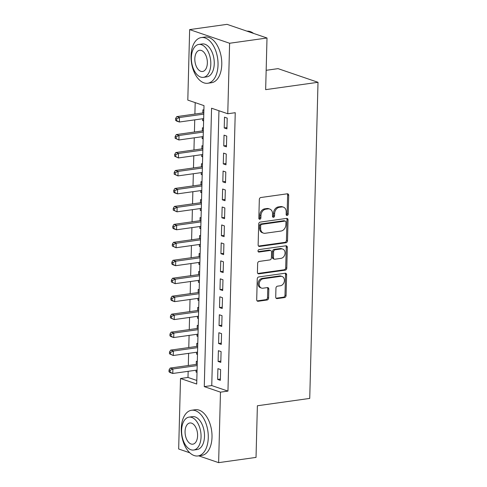 <?xml version="1.0" encoding="UTF-8"?>
<svg xmlns="http://www.w3.org/2000/svg" width="487" height="487" viewBox="0 0 487 487"><rect width="100%" height="100%" fill="white"/><g stroke="black" fill="none" stroke-linecap="round" stroke-linejoin="round"><path stroke-width="0.73" d="M287.141 215.473A1.266 0.998 108.9 0 0 288.201 214.097L288.694 195.366A1.814 1.424 108.9 0 0 287.811 193.856A1.814 1.424 108.9 0 0 287.269 193.808L260.843 197.515A1.814 1.424 108.9 0 0 259.327 199.487L258.834 218.219A1.266 0.998 108.9 0 0 260.892 217.926L260.959 215.504A5.795 4.553 108.9 0 1 265.805 209.203L268.002 208.893A5.795 4.553 108.9 0 1 269.731 209.051A5.795 4.553 108.9 0 1 272.556 213.878L272.495 216.301A1.266 0.998 108.9 0 0 274.546 216.015L274.613 213.586A5.795 4.553 108.9 0 1 279.459 207.285L281.663 206.975A5.795 4.553 108.9 0 1 283.385 207.133A5.795 4.553 108.9 0 1 286.21 211.961L286.149 214.383A1.266 0.998 108.9 0 0 287.141 215.473M286.301 215.041A1.266 0.998 108.9 0 0 287.123 213.726L287.616 194.995A1.814 1.424 108.9 0 0 287.22 193.814M258.987 218.87A1.266 0.998 108.9 0 0 259.815 217.561L259.875 215.138L260.959 215.504M272.647 216.958A1.266 0.998 108.9 0 0 273.469 215.644L273.53 213.221L274.613 213.586M275.715 297.046A1.814 1.424 108.9 0 0 276.598 298.549A1.814 1.424 108.9 0 0 277.14 298.598L284.554 297.557A1.814 1.424 108.9 0 0 286.07 295.591L286.612 274.79A1.814 1.424 108.9 0 0 285.729 273.28A1.814 1.424 108.9 0 0 285.193 273.231L258.761 276.939A1.814 1.424 108.9 0 0 257.246 278.911L256.704 299.712A1.814 1.424 108.9 0 0 257.586 301.222A1.814 1.424 108.9 0 0 258.128 301.27L267.083 300.01A1.814 1.424 108.9 0 0 268.599 298.044L268.83 289.138A1.814 1.424 108.9 0 0 267.947 287.634A1.814 1.424 108.9 0 0 267.406 287.586L262.968 288.207A4.846 3.811 108.9 0 1 261.525 288.079A4.846 3.811 108.9 0 1 259.254 283.142A4.846 3.811 108.9 0 1 263.211 278.777L280.609 276.33A4.846 3.811 108.9 0 1 282.058 276.464A4.846 3.811 108.9 0 1 284.323 281.395A4.846 3.811 108.9 0 1 280.366 285.766L277.468 286.173A1.814 1.424 108.9 0 0 275.952 288.14L275.715 297.046M189.778 452.794L178.668 448.996L180.513 378.496L196.711 384.03L204.004 105.636L187.805 100.097L189.65 29.597L227.045 24.35L267.01 38.004L265.652 89.645L318.011 82.297L309.732 398.415L257.38 405.762L256.028 457.403L218.626 462.65L198.714 455.844M267.01 38.004L229.608 43.258L227.764 113.751L211.565 108.217L204.272 386.617L220.477 392.151L218.626 462.65M218.949 110.744L211.754 385.564L227.953 391.104L235.245 112.704L227.764 113.751M227.953 391.104L220.477 392.151M285.991 242.733A1.814 1.424 108.9 0 0 287.507 240.761L288.048 219.96A1.814 1.424 108.9 0 0 287.166 218.45A1.814 1.424 108.9 0 0 286.63 218.401L260.198 222.109A1.814 1.424 108.9 0 0 258.682 224.081L258.14 244.882A1.814 1.424 108.9 0 0 259.023 246.392A1.814 1.424 108.9 0 0 259.559 246.44L285.991 242.733L284.913 242.362A1.814 1.424 108.9 0 0 286.423 240.389L286.971 219.588A1.814 1.424 108.9 0 0 286.575 218.407M287.33 247.372L286.788 268.179A1.814 1.424 108.9 0 1 285.272 270.145L258.841 273.852A1.814 1.424 108.9 0 1 258.305 273.804A1.814 1.424 108.9 0 1 257.422 272.3L257.653 263.394A1.814 1.424 108.9 0 1 259.169 261.428L269.889 259.924A1.814 1.424 108.9 0 0 271.399 257.952L271.557 252.047A1.814 1.424 108.9 0 0 270.675 250.537A1.814 1.424 108.9 0 0 270.133 250.488L258.974 252.053A1.266 0.998 108.9 0 1 259.041 249.588L285.912 245.813A1.814 1.424 108.9 0 1 286.447 245.862A1.814 1.424 108.9 0 1 287.33 247.372L286.253 247L285.705 267.807L286.788 268.179M196.084 370.205L196.036 372.038L197.034 371.898M197.302 361.598L196.316 361.263L196.237 364.404M196.553 352.241L196.505 354.079L197.503 353.939M197.771 343.639L196.785 343.305L196.705 346.446M197.022 334.283L196.973 336.115L197.972 335.975M198.239 325.675L197.259 325.34L197.174 328.482M197.491 316.319L197.448 318.157L198.44 318.017M198.714 307.717L197.728 307.382L197.643 310.523M197.965 298.361L197.917 300.193L198.915 300.053M199.183 289.753L198.197 289.418L198.118 292.559M198.434 280.396L198.386 282.235L199.384 282.095M199.652 271.795L198.666 271.46L198.586 274.601M198.903 262.438L198.854 264.271L199.853 264.131M200.12 253.83L199.14 253.496L199.055 256.637M199.372 244.474L199.329 246.312L200.321 246.172M200.595 235.872L199.609 235.538L199.524 238.679M199.847 226.516L199.798 228.348L200.796 228.208M201.064 217.908L200.078 217.573L199.999 220.714M200.315 208.552L200.267 210.39L201.265 210.25M201.533 199.95L200.547 199.609L200.467 202.756M200.784 190.594L200.735 192.426L201.734 192.286M202.002 181.986L201.021 181.651L200.936 184.792M201.259 172.629L201.21 174.468L202.202 174.328M202.476 164.028L201.49 163.687L201.405 166.834M201.728 154.671L201.679 156.504L202.677 156.364M202.945 146.063L201.959 145.729L201.88 148.87M202.196 136.707L202.148 138.545L203.146 138.405M203.414 128.105L202.428 127.764L202.349 130.912M226.918 128.885L227.204 118.11L224.501 117.184L224.221 127.965L226.918 128.885M226.449 146.849L226.729 136.074L224.032 135.149L223.752 145.923L226.449 146.849M225.98 164.807L226.26 154.032L223.563 153.107L223.277 163.888L225.98 164.807M225.511 182.771L225.791 171.996L223.089 171.071L222.809 181.846L225.511 182.771M225.037 200.729L225.323 189.954L222.62 189.035L222.34 199.81L225.037 200.729M224.568 218.693L224.848 207.919L222.151 206.993L221.865 217.768L224.568 218.693M224.099 236.652L224.379 225.877L221.682 224.957L221.396 235.732L224.099 236.652M223.624 254.616L223.91 243.841L221.208 242.916L220.928 253.69L223.624 254.616M223.156 272.574L223.442 261.799L220.739 260.88L220.459 271.655L223.156 272.574M222.687 290.538L222.967 279.763L220.27 278.838L219.984 289.613L222.687 290.538M222.218 308.496L222.498 297.721L219.801 296.802L219.515 307.577L222.218 308.496M221.743 326.46L222.029 315.686L219.327 314.76L219.047 325.535L221.743 326.46M221.275 344.419L221.561 333.644L218.858 332.724L218.578 343.499L221.275 344.419M220.806 362.383L221.086 351.608L218.389 350.683L218.103 361.457L220.806 362.383M217.914 368.647L217.634 379.422L220.337 380.341L220.617 369.566L217.914 368.647M195.19 102.623L194.891 114.061M194.739 119.857L194.416 132.026M194.264 137.821L193.948 149.984M193.796 155.779L193.479 167.948M193.327 173.743L193.01 185.906M192.858 191.701L192.535 203.87M192.383 209.666L192.067 221.828M191.915 227.624L191.598 239.793M191.446 245.588L191.129 257.751M190.977 263.546L190.654 275.715M190.502 281.51L190.186 293.673M190.033 299.468L189.717 311.637M189.565 317.433L189.248 329.596M189.096 335.397L188.773 347.56M188.621 353.355L188.305 365.518M188.152 371.319L187.994 377.449L196.809 380.457M203.883 110.141L202.902 109.806L202.817 112.947M202.665 118.749L202.616 120.581L203.603 120.922M202.148 138.545L203.134 138.88M201.679 156.504L202.665 156.844M201.21 174.468L202.19 174.803M200.735 192.426L201.721 192.767M200.267 210.39L201.253 210.725M199.798 228.348L200.784 228.689M199.329 246.312L200.309 246.647M198.854 264.271L199.84 264.611M198.386 282.235L199.372 282.57M197.917 300.193L198.903 300.534M197.448 318.157L198.428 318.492M196.973 336.115L197.959 336.456M196.505 354.079L197.491 354.414M196.036 372.038L197.016 372.378M318.011 82.297L278.053 68.637L266.164 70.311M189.65 29.597L229.608 43.258M187.994 377.449L180.513 378.496M211.754 385.564L204.272 386.617M202.616 120.581L203.615 120.441M224.221 127.965L226.954 127.582M223.752 145.923L226.485 145.54M223.277 163.888L226.011 163.504M222.809 181.846L225.542 181.462M222.34 199.81L225.073 199.427M221.865 217.768L224.604 217.385M221.396 235.732L224.13 235.349M220.928 253.69L223.661 253.307M220.459 271.655L223.192 271.271M219.984 289.613L222.723 289.229M219.515 307.577L222.249 307.194M219.047 325.535L221.78 325.152M218.578 343.499L221.311 343.116M218.103 361.457L220.842 361.074M217.634 379.422L220.368 379.038M283.385 207.133L282.308 206.762A5.795 4.553 108.9 0 0 280.579 206.61L281.663 206.975M273.53 213.221A5.795 4.553 108.9 0 1 278.375 206.92L280.579 206.61M269.731 209.051L268.654 208.68A5.795 4.553 108.9 0 0 266.925 208.527L268.002 208.893M259.875 215.138A5.795 4.553 108.9 0 1 264.721 208.838L266.925 208.527M258.53 246.063L284.913 242.362M285.942 222.188A1.266 0.998 108.9 0 0 284.95 221.098L261.75 224.355A1.266 0.998 108.9 0 0 260.691 225.731L260.624 228.287A5.795 4.553 108.9 0 0 263.449 233.115A5.795 4.553 108.9 0 0 265.172 233.267L281.029 231.045A5.795 4.553 108.9 0 0 285.875 224.744L285.942 222.188M285.327 221.128L284.244 220.763A1.266 0.998 108.9 0 0 283.866 220.727L284.95 221.098M263.449 233.115L262.365 232.743A5.795 4.553 108.9 0 1 259.541 227.916L259.608 225.359A1.266 0.998 108.9 0 1 260.667 223.983L283.866 220.727M257.812 273.481L284.195 269.774A1.814 1.424 108.9 0 0 285.705 267.807M270.675 250.537L269.591 250.166A1.814 1.424 108.9 0 0 269.055 250.117L258.147 251.651M281.011 258.36A4.846 3.811 108.9 0 0 284.968 253.989A4.846 3.811 108.9 0 0 282.697 249.058A4.846 3.811 108.9 0 0 281.255 248.93L275.125 249.788A1.814 1.424 108.9 0 0 273.615 251.755L273.457 257.666A1.814 1.424 108.9 0 0 274.339 259.169A1.814 1.424 108.9 0 0 274.881 259.218L281.011 258.36M282.697 249.058L281.62 248.687A4.846 3.811 108.9 0 0 280.177 248.559L281.255 248.93M274.339 259.169L273.262 258.804A1.814 1.424 108.9 0 1 272.379 257.294L272.531 251.389A1.814 1.424 108.9 0 1 274.047 249.417L280.177 248.559M286.253 247A1.814 1.424 108.9 0 0 285.857 245.825M282.058 276.464L280.975 276.092A4.846 3.811 108.9 0 0 279.532 275.965L280.609 276.33M261.525 288.079L260.442 287.707A4.846 3.811 108.9 0 1 258.177 282.777A4.846 3.811 108.9 0 1 262.134 278.406L279.532 275.965M257.093 300.893L265.999 299.645A1.814 1.424 108.9 0 0 267.515 297.673L267.753 288.773A1.814 1.424 108.9 0 0 267.357 287.592M276.111 298.227L283.477 297.192A1.814 1.424 108.9 0 0 284.992 295.219L285.534 274.418A1.814 1.424 108.9 0 0 285.145 273.237M203.816 112.807L176.793 116.606L179.49 117.525L179.374 122.018L203.663 118.609M203.779 114.116L179.49 117.525L176.702 118.871L175.618 118.499L175.576 120.295L176.653 120.666L176.702 118.871M176.653 120.666L179.374 122.018L176.671 121.093L175.576 120.295M175.618 118.499L176.793 116.606M253.563 33.408A23.072 13.259 -98 0 0 246.994 31.168M218.03 65.021A23.072 13.259 -98 0 0 201.326 37.56A23.072 13.259 -98 0 0 191.032 55.792A23.072 13.259 -98 0 0 207.736 83.253A23.072 13.259 -98 0 0 218.03 65.021M207.736 83.253L211.48 82.729A23.072 13.259 -98 0 0 221.774 64.497A23.072 13.259 -98 0 0 205.064 37.036L201.326 37.56M198.781 44.439L202.221 43.958A16.613 9.545 82 0 1 214.25 63.73A16.613 9.545 82 0 1 206.841 76.855L203.402 77.342A16.613 9.545 -98 0 0 210.81 64.211A16.613 9.545 -98 0 0 198.781 44.439A16.613 9.545 -98 0 0 191.373 57.569A16.613 9.545 -98 0 0 203.402 77.342M194.824 58.75A10.702 6.148 -98 0 0 202.58 71.492A10.702 6.148 -98 0 0 207.352 63.03A10.702 6.148 -98 0 0 199.603 50.289A10.702 6.148 -98 0 0 194.824 58.75M208.272 437.716A23.072 13.259 -98 0 0 191.561 410.255A23.072 13.259 -98 0 0 181.274 428.487A23.072 13.259 -98 0 0 197.978 455.948A23.072 13.259 -98 0 0 208.272 437.716M197.978 455.948L201.715 455.424A23.072 13.259 -98 0 0 212.009 437.192A23.072 13.259 -98 0 0 195.305 409.731L191.561 410.255M189.023 417.134L192.462 416.653A16.613 9.545 82 0 1 204.491 436.425A16.613 9.545 82 0 1 197.083 449.55L193.637 450.037A16.613 9.545 -98 0 0 201.052 436.906A16.613 9.545 -98 0 0 189.023 417.134A16.613 9.545 -98 0 0 181.608 430.264A16.613 9.545 -98 0 0 193.637 450.037M185.066 431.445A10.702 6.148 -98 0 0 192.822 444.187A10.702 6.148 -98 0 0 197.594 435.725A10.702 6.148 -98 0 0 189.845 422.984A10.702 6.148 -98 0 0 185.066 431.445M203.347 130.772L176.318 134.564L179.021 135.489L178.899 139.976L203.195 136.567M203.31 132.074L179.021 135.489L176.233 136.829L175.15 136.463L175.101 138.259L176.184 138.625L176.233 136.829M176.184 138.625L178.899 139.976L175.101 138.259M175.15 136.463L176.318 134.564M202.872 148.73L175.85 152.528L178.552 153.448L178.431 157.94L202.726 154.531M202.842 150.039L178.552 153.448L175.758 154.793L174.681 154.422L174.632 156.217L175.716 156.589L175.758 154.793M175.716 156.589L178.431 157.94L174.632 156.217M174.681 154.422L175.85 152.528M202.403 166.694L175.381 170.487L178.078 171.412L177.962 175.898L202.251 172.489M202.373 167.997L178.078 171.412L175.29 172.751L174.212 172.386L174.163 174.182L175.241 174.547L175.29 172.751M175.241 174.547L177.962 175.898L174.163 174.182M174.212 172.386L175.381 170.487M201.935 184.652L174.906 188.451L177.609 189.37L177.493 193.863L201.782 190.454M201.898 185.961L177.609 189.37L174.821 190.715L173.737 190.344L173.695 192.14L174.772 192.511L174.821 190.715M174.772 192.511L177.493 193.863L174.79 192.937L173.695 192.14M173.737 190.344L174.906 188.451M201.466 202.616L174.437 206.409L177.14 207.334L177.018 211.821L201.314 208.412M201.429 203.919L177.14 207.334L174.346 208.673L173.269 208.308L173.22 210.104L174.303 210.469L174.346 208.673M174.303 210.469L177.018 211.821L173.22 210.104M173.269 208.308L174.437 206.409M200.991 220.574L173.969 224.373L176.671 225.292L176.55 229.785L200.839 226.376M200.961 221.883L176.671 225.292L173.877 226.638L172.8 226.266L172.751 228.062L173.829 228.433L173.877 226.638M173.829 228.433L176.55 229.785L173.853 228.86L172.751 228.062M172.8 226.266L173.969 224.373M200.522 238.539L173.5 242.331L176.197 243.257L176.081 247.743L200.37 244.334M200.492 239.841L176.197 243.257L173.409 244.596L172.331 244.231L172.282 246.026L173.36 246.392L173.409 244.596M173.36 246.392L176.081 247.743L172.282 246.026M172.331 244.231L173.5 242.331M200.054 256.497L173.025 260.295L175.728 261.215L175.612 265.707L199.901 262.298M200.017 257.806L175.728 261.215L172.94 262.56L171.856 262.189L171.814 263.984L172.891 264.356L172.94 262.56M172.891 264.356L175.612 265.707L172.909 264.782L171.814 263.984M171.856 262.189L173.025 260.295M199.585 274.461L172.556 278.254L175.259 279.179L175.137 283.665L199.433 280.256M199.548 275.77L175.259 279.179L172.465 280.518L171.387 280.153L171.339 281.949L172.422 282.314L172.465 280.518M172.422 282.314L175.137 283.665L171.339 281.949M171.387 280.153L172.556 278.254M199.11 292.419L172.088 296.218L174.784 297.137L174.669 301.63L198.958 298.221M199.08 293.728L174.784 297.137L171.996 298.482L170.919 298.111L170.87 299.907L171.948 300.278L171.996 298.482M171.948 300.278L174.669 301.63L171.972 300.704L170.87 299.907M170.919 298.111L172.088 296.218M198.641 310.383L171.619 314.176L174.316 315.101L174.2 319.588L198.489 316.179M198.611 311.692L174.316 315.101L171.527 316.44L170.444 316.075L170.401 317.871L171.479 318.236L171.527 316.44M171.479 318.236L174.2 319.588L170.401 317.871M170.444 316.075L171.619 314.176M198.172 328.341L171.144 332.14L173.847 333.059L173.731 337.552L198.02 334.143M198.136 329.65L173.847 333.059L171.059 334.405L169.975 334.033L169.926 335.829L171.01 336.2L171.059 334.405M171.01 336.2L173.731 337.552L171.028 336.627L169.926 335.829M169.975 334.033L171.144 332.14M197.704 346.306L170.675 350.098L173.378 351.024L173.256 355.51L197.552 352.101M197.667 347.615L173.378 351.024L170.584 352.363L169.506 351.998L169.458 353.793L170.541 354.159L170.584 352.363M170.541 354.159L173.256 355.51L169.458 353.793M169.506 351.998L170.675 350.098M197.229 364.264L170.207 368.062L172.903 368.982L172.788 373.474L197.077 370.065M197.198 365.573L172.903 368.982L170.115 370.327L169.038 369.956L168.989 371.751L170.066 372.123L170.115 370.327M170.066 372.123L172.788 373.474L170.091 372.549L168.989 371.751M169.038 369.956L170.207 368.062M287.123 213.726L288.201 214.097M259.815 217.561L260.892 217.926M273.469 215.644L274.546 216.015M278.375 206.92L279.459 207.285M264.721 208.838L265.805 209.203M287.616 194.995L288.694 195.366M258.567 246.099L259.559 246.44M286.971 219.588L288.048 219.96M286.423 240.389L287.507 240.761M260.667 223.983L261.75 224.355M259.608 225.359L260.691 225.731M259.541 227.916L260.624 228.287M284.195 269.774L285.272 270.145M257.848 273.517L258.841 273.852M269.055 250.117L270.133 250.488M258.28 251.816L258.974 252.053M274.047 249.417L275.125 249.788M272.531 251.389L273.615 251.755M272.379 257.294L273.457 257.666M262.134 278.406L263.211 278.777M267.753 288.773L268.83 289.138M267.515 297.673L268.599 298.044M265.999 299.645L267.083 300.01M257.13 300.929L258.128 301.27M285.534 274.418L286.612 274.79M284.992 295.219L286.07 295.591M283.477 297.192L284.554 297.557M276.141 298.263L277.14 298.598"/></g></svg>
